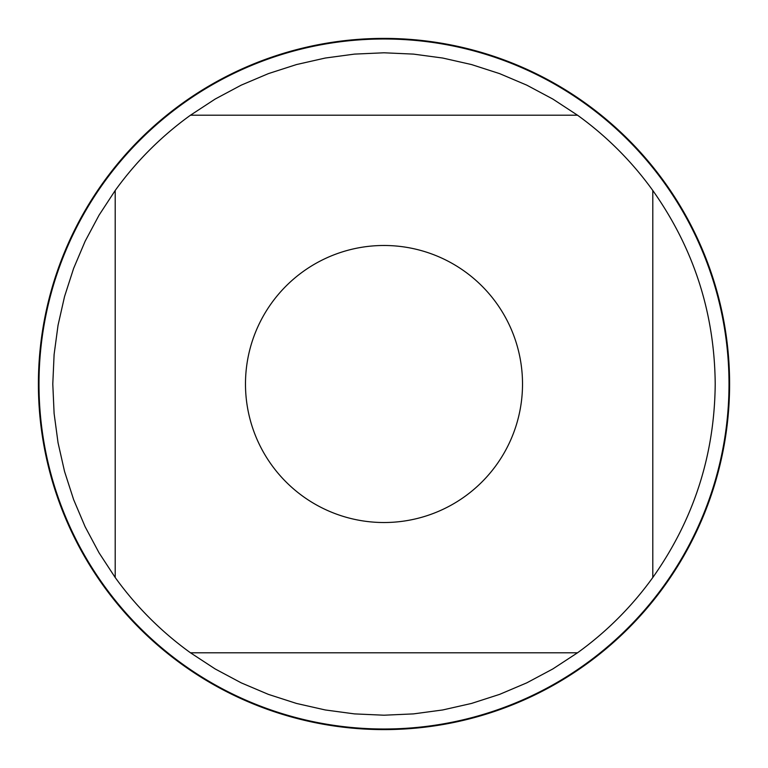 <?xml version="1.0" encoding="UTF-8"?>
<svg xmlns="http://www.w3.org/2000/svg" width="768" height="768" viewBox="0 0 768 768"><rect width="100%" height="100%" fill="white"/><g stroke="black" fill="none" stroke-linecap="round" stroke-linejoin="round"><path stroke-width="1.15" d="M38.4 384A345.6 345.6 0 0 1 556.8 84.701A345.6 345.6 0 0 1 556.8 683.299A345.6 345.6 0 0 1 38.4 384L38.4 384M271.584 303.072A138.518 138.518 0 0 0 341.482 515.837A138.518 138.518 0 0 0 522.518 384A138.518 138.518 0 0 0 271.584 303.072M115.2 190.493L115.2 577.507A331.21 331.21 0 0 0 190.493 652.8L577.507 652.8A331.21 331.21 0 0 0 652.8 577.507L652.8 190.493A331.21 331.21 0 0 0 577.507 115.2L190.493 115.2A331.21 331.21 0 0 0 115.2 190.493L99.043 215.184L85.142 241.229L73.622 268.397L64.56 296.486L58.042 325.267L54.106 354.518L52.79 384L54.106 413.482L58.042 442.733L64.56 471.514L73.622 499.603L85.142 526.771L99.043 552.816L115.2 577.507M652.8 577.507C693.782 519.514 714.586 455.011 715.21 384C714.586 312.989 693.782 248.486 652.8 190.493M190.493 652.8L215.184 668.957L241.229 682.858L268.397 694.378L296.486 703.44L325.267 709.958L354.518 713.894L384 715.21L413.482 713.894L442.733 709.958L471.514 703.44L499.603 694.378L526.771 682.858L552.816 668.957L577.507 652.8M577.507 115.2L552.816 99.043L526.771 85.142L499.603 73.622L471.514 64.56L442.733 58.042L413.482 54.106L384 52.79L354.518 54.106L325.267 58.042L296.486 64.56L268.397 73.622L241.229 85.142L215.184 99.043L190.493 115.2M729.005 384A345.005 345.005 0 0 1 384 729.005A345.005 345.005 0 0 1 38.995 384A345.005 345.005 0 0 1 384 38.995A345.005 345.005 0 0 1 729.005 384M729.6 384A345.6 345.6 0 0 1 211.2 683.299A345.6 345.6 0 0 1 211.2 84.701A345.6 345.6 0 0 1 729.6 384"/></g></svg>
